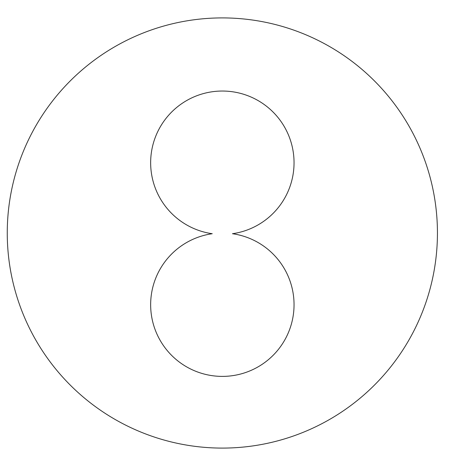 <?xml version="1.0" encoding="UTF-8"?>
<svg xmlns="http://www.w3.org/2000/svg" width="466" height="466" viewBox="0 0 466 466"><rect width="100%" height="100%" fill="white"/><g stroke="black" fill="none" stroke-linecap="round" stroke-linejoin="round"><path stroke-width="0.7" d="M437.44 233A215.094 215.094 0 0 0 114.805 46.722A215.094 215.094 0 0 0 114.805 419.278A215.094 215.094 0 0 0 437.44 233M232.464 233.716A71.7 71.7 0 0 0 282.681 123.997A71.7 71.7 0 0 0 162.017 123.997A71.7 71.7 0 0 0 212.234 233.716A71.7 71.7 0 0 0 162.017 343.436A71.7 71.7 0 0 0 282.681 343.436A71.7 71.7 0 0 0 232.464 233.716"/></g></svg>
